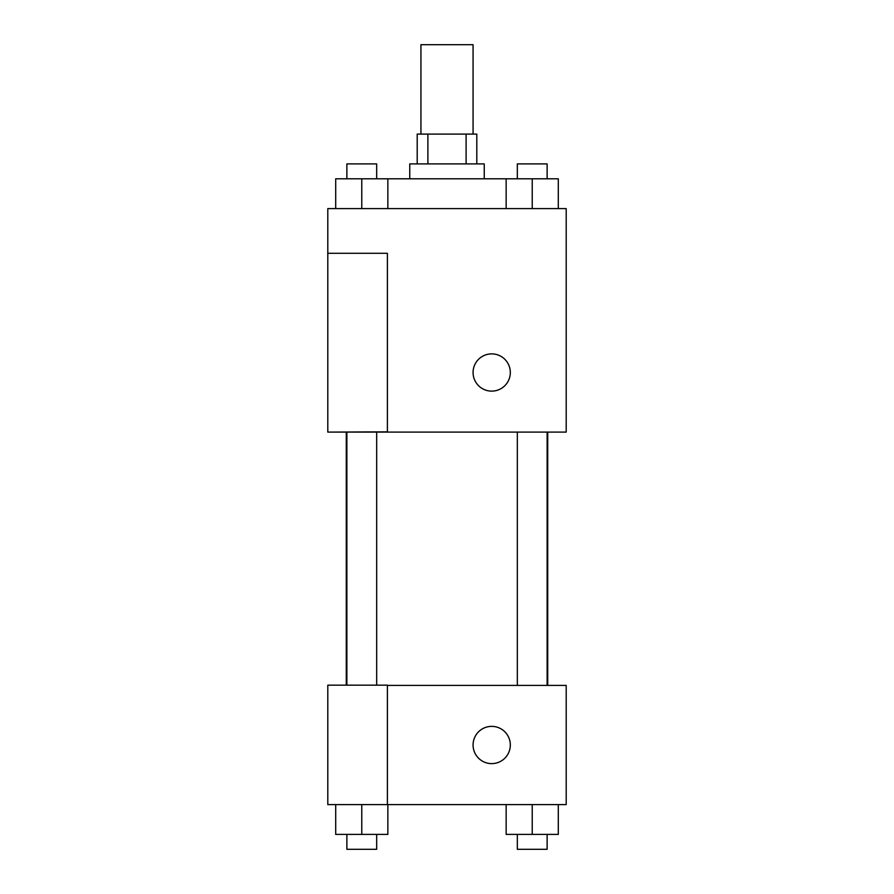 <?xml version="1.0" encoding="UTF-8"?>
<svg xmlns="http://www.w3.org/2000/svg" width="894" height="894" viewBox="0 0 894 894"><rect width="100%" height="100%" fill="white"/><g stroke="black" fill="none" stroke-linecap="round" stroke-linejoin="round"><path stroke-width="1.34" d="M473.071 134.1L473.071 44.7L420.929 44.7L420.929 134.1M427.891 163.904L427.891 134.1L417.196 134.1L417.196 163.904M427.891 134.1L476.804 134.1L476.804 163.904M466.109 163.904L466.109 134.1M409.754 178.8L409.754 163.904L484.246 163.904L484.246 178.8M506.149 208.604L506.149 178.8L335.697 178.8L335.697 208.604M327.796 208.604L566.204 208.604L566.204 432.104L327.796 432.104L387.404 431.858L387.404 253.304L327.796 253.304L327.796 208.604M473.071 372.496A18.629 18.629 0 0 1 501.009 356.371A18.629 18.629 0 0 1 501.009 388.633A18.629 18.629 0 0 1 473.071 372.496M327.796 253.304L327.796 431.858M387.404 685.396L566.204 685.396L566.204 804.6L327.796 804.6L327.796 685.162L387.404 685.162L387.404 804.6M473.071 745.004A18.629 18.629 0 0 1 501.009 728.867A18.629 18.629 0 0 1 501.009 761.129A18.629 18.629 0 0 1 473.071 745.004M506.149 804.6L506.149 834.404L558.303 834.404L558.303 804.6L558.303 834.404M532.232 834.404L532.232 804.6M547.128 834.404L547.128 849.3L517.324 849.3L517.324 834.404M335.697 804.6L335.697 834.404L387.851 834.404L387.851 804.6L387.851 834.404M361.768 834.404L361.768 804.6M376.676 834.404L376.676 849.3L346.872 849.3L346.872 834.404M506.149 178.8L558.303 178.8L558.303 208.604L558.303 178.8M532.232 208.604L532.232 178.8M547.128 178.8L547.128 163.904L517.324 163.904L517.324 178.8M361.768 208.604L361.768 178.8M387.851 208.604L387.851 178.8L387.851 208.604M376.676 178.8L376.676 163.904L346.872 163.904L346.872 178.8M547.72 685.396L547.72 432.104M346.28 685.162L346.28 432.104M517.324 432.104L517.324 685.396M547.128 432.104L547.128 685.396M376.676 685.162L376.676 432.104M346.872 685.162L346.872 432.104"/></g></svg>

